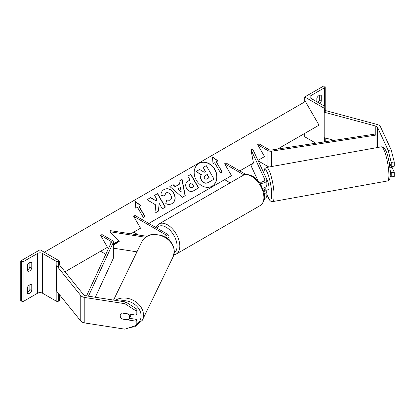<?xml version="1.0" encoding="UTF-8"?>
<svg xmlns="http://www.w3.org/2000/svg" width="415" height="415" viewBox="0 0 415 415"><rect width="100%" height="100%" fill="white"/><g stroke="black" fill="none" stroke-linecap="round" stroke-linejoin="round"><path stroke-width="0.62" d="M262.571 188.166A5.846 3.377 0 0 0 266.855 184.908L266.855 179.975A5.846 3.377 0 0 0 266.653 179.104L252.828 149.317L250.945 149.607L253.472 163.002L250.945 165.523L258.078 180.888M259.915 183.295A5.846 3.377 0 0 0 266.855 179.975M263.634 187.928L264.77 190.376A3.901 2.251 180 0 1 264.905 190.957A3.901 2.251 180 0 1 263.956 192.43M263.546 181.687L263.115 180.764M258.872 181.858A3.901 2.251 0 0 0 262.861 181.957A3.901 2.251 0 0 0 264.905 179.975A3.901 2.251 0 0 0 264.77 179.394L250.945 149.607M264.22 193.779A5.846 3.377 180 0 0 266.855 190.957A5.846 3.377 180 0 0 266.653 190.086L266.606 189.982M244.03 174.954L224.614 163.743L225.993 162.945L246.017 174.507M224.614 163.743L231.508 175.68L224.614 179.659L230.149 182.854M264.355 198.661A5.846 3.377 0 0 0 266.855 195.896L266.855 190.957M320.691 95.222L321.241 95.543A3.901 2.251 120 0 0 320.987 95.346A3.901 2.251 120 0 0 319.036 95.543A3.901 2.251 120 0 0 316.832 98.085L316.832 101.748M304.703 96.975L324.001 108.113L324.686 107.718A1.753 1.012 0 0 0 325.199 107.003A1.753 1.012 0 0 0 324.686 106.287L311.043 98.407A3.507 2.028 180 0 1 310.015 96.975A3.507 2.028 180 0 1 311.043 95.543L324.686 87.664A1.753 1.012 0 0 0 325.199 86.948A1.753 1.012 0 0 0 324.686 86.232L324.001 85.832L304.703 96.975L304.703 101.908M304.703 133.423L304.703 136.763L315.825 143.185M317.724 102.266A3.901 2.251 120 0 0 319.311 100.155L319.311 95.398M321.241 95.543L321.241 101.27A3.901 2.251 -60 0 1 319.654 103.377M324.001 108.113L324.001 141.925M319.311 100.155L321.241 101.27M168.988 239.154A4.871 2.812 60 0 1 169.419 240.368M391.221 149.945L394.25 161.98L391.236 162.447L388.212 150.412L391.221 149.945L380.477 126.788A6.235 3.6 0 0 0 378.859 125.174A6.235 3.6 0 0 0 377.085 124.459L325.505 110.572L325.199 110.945M388.212 150.412L377.463 127.255A3.118 1.8 0 0 0 376.654 126.451A3.118 1.8 0 0 0 375.767 126.087L324.188 112.2L324.188 137.671L334.179 140.358M394.25 161.98L394.25 166.176L391.236 166.643L391.236 162.447M324.188 112.2L324.686 111.583M390.214 176.546L391.236 176.889L394.25 176.422L394.25 172.225L392.03 167.442M390.219 170.498L391.236 172.692L391.236 176.889M389.047 161.917L391.236 166.643M391.236 172.692L394.25 172.225M266.928 189.925A4.871 0.944 -100.2 0 0 267.058 189.946L268.562 189.676A4.871 0.944 -100.2 0 0 268.962 187.596A4.871 0.944 -100.2 0 0 268.152 182.6A4.871 0.944 -100.2 0 0 266.855 180.079M263.063 180.8L262.96 180.821A4.871 0.944 -100.2 0 0 262.674 182.009M266.855 183.933L266.97 184.187A4.871 0.944 -100.2 0 0 266.855 183.669M267.058 189.946A4.871 0.944 -100.2 0 0 267.172 189.883L264.91 190.288A4.871 0.944 -100.2 0 0 265.195 188.27A4.871 0.944 -100.2 0 0 265.133 187.305M264.91 190.288L263.795 187.881M262.96 180.821L263.395 181.754M389.965 167.816L392.144 167.421A4.871 0.944 -100.2 0 0 392.414 166.462M120.583 317.34A4.871 3.844 24.9 0 1 120.2 315.706A4.871 3.844 24.9 0 1 120.485 314.383A4.871 3.844 24.9 0 1 121.849 312.936L136.203 315.156L136.203 310.965L137.012 309.222L137.012 313.418L136.203 315.156M137.012 309.222L125.714 301.964L124.91 303.702L84.8 297.498A6.235 3.6 180 0 1 82.004 296.564A6.235 3.6 180 0 1 80.759 295.542L56.705 265.761L56.705 291.226L80.759 321.008A6.235 3.6 180 0 0 82.004 322.03A6.235 3.6 180 0 0 84.8 322.963L124.91 329.168L136.203 325.401L136.203 321.205L121.849 318.985M125.714 301.964L85.604 295.755A3.118 1.8 180 0 1 84.209 295.293A3.118 1.8 180 0 1 83.586 294.78L59.532 264.998L58.655 265.237M136.203 325.401L137.012 323.664L137.012 319.467L129.423 318.295M137.012 319.467L136.203 321.205M124.91 303.702L136.203 310.965M120.516 314.321A4.871 3.927 -154.1 0 0 120.215 315.675A4.871 3.927 -154.1 0 0 121.626 318.819L128.162 319.83A4.871 3.927 -154.1 0 0 129.309 318.533A4.871 3.927 -154.1 0 0 129.63 317.133A4.871 3.927 -154.1 0 0 128.214 313.989L121.761 312.988M129.309 318.533L130.616 315.831A4.871 3.927 -154.1 0 0 130.943 314.43A4.871 3.927 -154.1 0 0 130.943 314.342M27.364 287.491A3.901 2.251 -60 0 1 29.574 284.944A3.901 2.251 -60 0 1 31.519 284.752A3.901 2.251 -60 0 1 31.779 284.944L31.779 290.676A3.901 2.251 120 0 1 27.623 293.415A3.901 2.251 120 0 1 27.364 293.223L27.364 287.491M27.364 265.211A3.901 2.251 -60 0 1 29.574 262.664A3.901 2.251 -60 0 1 31.519 262.467A3.901 2.251 -60 0 1 31.779 262.664L31.779 268.391A3.901 2.251 120 0 1 27.623 271.13A3.901 2.251 120 0 1 27.364 270.938L27.364 265.211M29.849 284.804L29.849 289.561A3.901 2.251 -60 0 1 27.364 292.248M20.75 260.911L40.048 249.768L59.345 260.911L58.655 261.31A1.753 1.012 180 0 1 56.175 261.31L42.527 253.43A3.507 2.028 0 0 0 37.568 253.43L23.92 261.31A1.753 1.012 180 0 1 21.44 261.31L20.75 260.911L20.75 300.704L21.44 301.098A1.753 1.012 180 0 0 23.92 301.098L37.568 293.223A3.507 2.028 0 0 1 42.527 293.223L56.175 301.098A1.753 1.012 180 0 0 58.655 301.098L59.345 300.704L59.345 294.494M29.849 262.519L29.849 267.276A3.901 2.251 -60 0 1 27.364 269.968M59.345 260.911L59.345 265.05M29.849 267.276L31.779 268.391M31.224 262.342L31.779 262.664M29.849 289.561L31.779 290.676M31.224 284.628L31.779 284.944M166.306 237.795A3.901 2.251 180 0 0 167.038 236.477A3.901 2.251 180 0 0 165.896 234.89L133.64 216.267L135.02 215.468L167.276 234.091A5.846 3.377 180 0 1 168.988 236.477A5.846 3.377 180 0 1 167.546 238.698M136.96 251.843L113.347 248.191M119.006 240.736L113.347 244.648M146.967 236.306L110.535 230.673L110.032 231.762L119.447 241.172L113.347 245.384M145.546 237.256L110.032 231.762M133.64 216.267L140.535 228.203L133.64 232.182L138.527 235.004M257.663 144.664L267.893 150.572A3.901 2.251 180 0 0 271.654 151.153L376.042 135.072L375.544 133.988L271.156 150.069A1.951 1.126 180 0 1 269.273 149.774L259.038 143.87L257.663 144.664L264.552 156.6L257.974 160.398L264.552 156.6M269.19 166.98A3.901 2.251 180 0 1 267.893 166.488L258.203 160.89M376.042 135.072L376.042 147.782M86.574 295.905L111.334 242.339A1.951 1.126 0 0 0 111.396 242.049A1.951 1.126 0 0 0 110.826 241.255L100.596 235.347L107.485 247.283L100.596 251.262L105.815 254.276M88.457 296.201L113.217 242.63A3.901 2.251 0 0 0 113.347 242.049A3.901 2.251 0 0 0 112.206 240.456L101.976 234.548L100.596 235.347M95.326 297.259L113.217 258.545A3.901 2.251 0 0 0 113.347 257.964L113.347 242.049M198.987 163.36L198.987 163.36A13.15 10.738 60 0 0 196.264 180.115A13.15 10.738 60 0 0 212.138 186.138L212.138 186.138A13.15 10.738 60 0 0 214.861 169.382A13.15 10.738 60 0 0 198.987 163.36M212.039 186.19A13.15 10.738 60 0 0 214.669 169.491A13.15 10.738 60 0 0 198.894 163.417M213.009 163.697L214.664 162.742L220.515 172.868L222.165 171.914L216.319 161.788L217.974 160.833L212.454 157L213.009 163.697M164.107 189.463C167.759 187.772 170.996 189.007 173.828 193.167L173.849 193.203C176.069 197.67 175.483 201.13 172.09 203.583L172.09 203.583C169.828 204.74 167.727 204.704 165.787 203.469L166.825 199.957L170.15 200.149C171.68 198.993 171.872 197.296 170.721 195.06L170.7 195.024C169.315 192.866 167.743 192.171 165.984 192.934L164.444 196.01L160.984 195.33C160.818 192.902 161.86 190.947 164.107 189.463L164.107 189.463M179.565 184.094L178.958 181.251L182.112 179.43L185.251 195.641L182.325 197.333L169.854 186.506L173.112 184.628L175.296 186.563L179.565 184.094M277.588 149.073L319.036 125.143L305.393 101.509L44.322 252.237M65.025 271.799L107.485 247.283M113.347 243.901L118.939 240.669M130.824 233.811L140.535 228.203M148.803 223.431L231.508 175.68M239.777 170.902L253.472 163.002M186.594 188.472C184.95 185.137 185.593 182.605 188.529 180.873L190.039 179.996L187.813 176.142L190.869 174.373L198.666 187.881L193.94 190.61C190.967 192.207 188.524 191.507 186.615 188.509L186.594 188.472M154.925 213.134L158.546 211.043L159.178 203.371L162.343 208.849L165.398 207.085L157.601 193.582L154.546 195.346L156.564 198.837L156.325 201.005L150.655 197.592L146.983 199.708L155.744 204.917L154.925 213.134M139.129 206.354L144.975 216.48L143.32 217.434L137.474 207.308L135.819 208.263L135.264 201.566L140.784 205.399L138.932 206.463L144.783 216.594M201.602 180.214L201.581 180.172C200.461 178.071 200.419 176.245 201.457 174.705L196.093 171.509L199.631 169.465L204.222 172.282L205.565 171.504L203.2 167.406L206.26 165.637L214.078 179.171L208.849 182.19C207.163 183.129 205.679 183.331 204.403 182.797L201.389 180.286C200.269 178.18 200.227 176.359 201.259 174.819L196.093 171.509M213.881 179.285L208.657 182.304C206.966 183.243 205.482 183.446 204.206 182.911L204.403 182.797M204.206 182.911L201.41 180.323M205.368 171.618L203.2 167.406M180.302 187.533L177.843 188.95L181.267 192.062L180.302 187.533M181.267 192.062L177.843 188.95M179.373 184.208L175.296 186.563M178.958 181.251L182.112 179.43M181.92 179.539L185.059 195.75M169.854 186.506L173.112 184.628M172.915 184.737L175.099 186.672M189.572 186.568C190.283 187.72 191.211 187.974 192.358 187.326L193.795 186.501L191.73 182.932L190.283 183.767C189.188 184.473 188.944 185.396 189.546 186.532L189.375 186.683C190.091 187.834 191.019 188.083 192.166 187.44L193.597 186.61M190.091 183.881L190.091 183.881C188.991 184.587 188.747 185.505 189.354 186.646L189.375 186.683M188.519 180.873L189.847 180.11M187.813 176.142L190.869 174.373M190.672 174.487L198.469 187.995M163.915 189.577C167.561 187.886 170.804 189.121 173.631 193.276L173.652 193.317C175.872 197.779 175.286 201.239 171.898 203.698L172.09 203.583M166.633 200.072L169.958 200.263M165.787 193.048L164.247 196.124M156.325 201.005L150.458 197.701L146.983 199.708M165.206 207.199L157.41 193.691L154.546 195.346M158.354 211.152L159.178 203.371M135.285 201.83L140.586 205.508M217.776 160.942L212.475 157.264M221.973 172.028L216.319 161.788M204.548 178.201C205.202 179.244 206.063 179.462 207.132 178.849L209.139 177.693L207.261 174.445L205.243 175.612C204.196 176.271 203.957 177.122 204.528 178.165L204.548 178.201M208.942 177.807L207.069 174.559L205.243 175.612M264.77 190.376L264.77 191.543M264.77 179.394L264.77 180.561M324.686 87.664L324.686 106.287M311.043 95.543L311.043 98.407M324.686 107.718L324.686 112.335M324.686 137.806L324.686 141.821M260.309 205.508A17.347 10.017 -120 0 0 262.965 191.606A17.347 10.017 -120 0 0 251.63 176.318A17.347 10.017 -120 0 0 242.957 175.457C244.917 173.901 248.134 174.155 252.605 176.219C255.941 178.206 258.758 181.173 261.051 185.116L263.899 192.181C265.662 197.327 264.464 201.773 260.309 205.508L176.225 254.053L173.844 254.914M242.957 175.457L158.878 224.001A17.347 10.017 60 0 1 167.551 224.863A17.347 10.017 60 0 1 178.886 240.15A17.347 10.017 60 0 1 176.225 254.053M174.243 252.922A15.402 8.891 -120 0 0 176.126 240.472A15.402 8.891 -120 0 0 166.171 227.249A15.402 8.891 -120 0 0 156.782 228.032M377.463 127.255L377.463 147.522M375.767 126.087L375.767 134.476M388.881 173.584A17.347 3.367 -100.2 0 0 385.971 155.687A17.347 3.367 -100.2 0 0 381.323 146.832C387.143 146.604 389.358 161.98 390.323 172.427C390.178 180.66 389.498 179.747 387.46 180.982A17.347 3.367 -100.2 0 0 388.881 173.584M266.855 194.007A15.402 2.988 -100.2 0 0 271.685 193.463A15.402 2.988 -100.2 0 0 267.882 173.849A15.402 2.988 -100.2 0 0 263.769 172.889M381.323 146.832L266.513 167.463A17.347 3.367 79.8 0 1 271.161 176.318A17.347 3.367 79.8 0 1 274.071 194.215A17.347 3.367 79.8 0 1 272.65 201.612L387.46 180.982M84.8 297.498L84.8 322.963M80.759 295.542L80.759 321.008M120.106 301.093A15.402 12.403 25.9 0 1 141.11 316.002A15.402 12.403 25.9 0 1 136.675 324.39M129.501 327.637L134.927 326.683L142.345 320.235A17.347 13.975 -154.1 0 0 143.497 315.255A17.347 13.975 -154.1 0 0 133.511 300.434A17.347 13.975 -154.1 0 0 115.36 300.361M174.259 251.843A17.347 13.975 25.9 0 1 173.112 256.823L174.326 251.568C173.823 244.087 169.6 238.713 161.663 235.455L153.446 234.335C150.899 234.236 144.311 236.415 141.894 241.675A17.347 13.975 25.9 0 1 160.667 235.513A17.347 13.975 25.9 0 1 174.259 251.843M37.568 253.43L37.568 293.223M23.92 261.31L23.92 301.098M21.44 261.31L21.44 301.098M58.655 261.31L58.655 268.173M58.655 293.638L58.655 301.098M56.175 261.31L56.175 301.098M42.527 253.43L42.527 293.223M165.896 234.89L165.896 237.525M267.893 150.572L267.893 166.488M271.654 151.153L271.654 166.54M110.826 241.255L110.826 243.434M113.217 242.63L113.217 258.545M325.199 86.948L325.199 112.475M325.199 137.941L325.199 141.743M158.878 224.001L155.781 227.456M266.513 167.463L264.889 168.459L264.101 170.083L263.686 172.707M266.855 194.184L269.46 199.978L270.777 201.244L272.65 201.612M142.345 320.235L173.112 256.823M113.56 300.081L141.894 241.675M168.988 236.477L168.988 239.943"/></g></svg>
